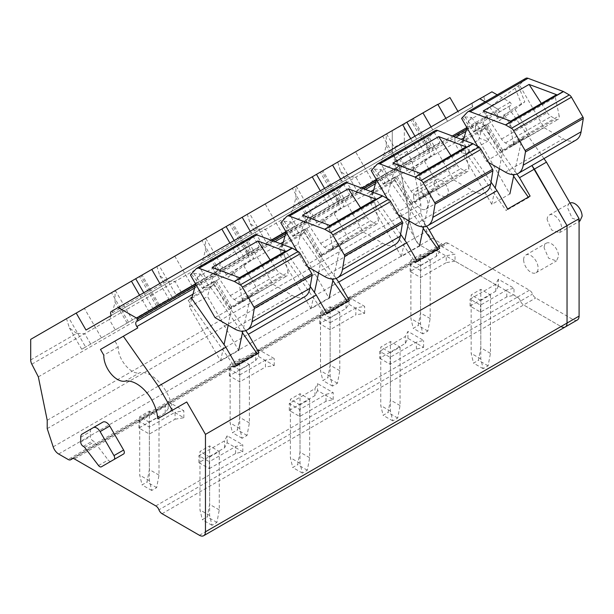 <?xml version="1.0" encoding="UTF-8"?>
<svg xmlns="http://www.w3.org/2000/svg" width="614" height="614" viewBox="0 0 614 614"><rect width="100%" height="100%" fill="white"/><g stroke="black" fill="none" stroke-linecap="round" stroke-linejoin="round"><path stroke-width="0.46" stroke-dasharray="3.07 2.3" d="M547.151 219.72A10.223 5.902 60 0 1 549.269 215.038A10.223 5.902 60 0 1 557.144 217.778A10.223 5.902 60 0 1 561.61 228.07L559.492 232.744L551.61 230.004L547.151 219.72M579.984 220.917L572.102 218.177L567.635 207.885A10.223 5.902 60 0 1 569.754 203.203A10.223 5.902 60 0 1 570.068 203.05M155.802 505.913L517.379 297.161L513.987 295.211L513.987 288.25L498.322 279.201L498.322 286.162L455.028 261.165L455.028 254.211L446.232 255.7L446.232 262.654L420.552 277.482L410.114 271.457L436.401 256.284L439.363 252.124L439.363 245.163L455.028 254.211M439.363 252.124L435.978 250.167L448.028 243.205L529.429 290.207A5.112 2.955 60 0 1 532.561 294.098A5.112 2.955 60 0 0 535.692 297.997L573.062 319.572A8.519 4.92 60 0 0 577.321 319.994M72.59 458.435L432.847 250.443A5.112 2.955 60 0 1 433.415 249.913A5.112 2.955 60 0 1 435.978 250.167A5.112 2.955 60 0 0 433.415 249.913L445.472 242.952A5.112 2.955 60 0 1 448.028 243.205M72.943 458.435L432.271 250.98A5.112 2.955 60 0 0 432.847 250.443A5.112 2.955 60 0 1 432.271 250.98A5.112 2.955 60 0 1 429.716 250.727L441.765 243.766A5.112 2.955 60 0 0 444.321 244.019A5.112 2.955 60 0 0 444.897 243.489A5.112 2.955 60 0 1 445.472 242.952M58.645 453.999L420.222 245.247L429.716 250.727L420.222 245.247A8.519 4.92 60 0 1 414.757 238.071L408.794 219.858L408.794 211.508L399.914 168.113L393.405 155.426A6.815 3.937 60 0 1 392.277 151.19L392.277 130.598L437.774 104.326M111.28 315.442L472.857 106.69L447.575 121.288L445.864 118.333M472.857 106.69A3.408 1.965 60 0 1 472.857 102.753L479.818 98.731M466.886 127.574L498.33 109.422L485.137 101.801L498.015 109.238A1.957 1.128 60 0 1 499.121 110.957A1.957 1.128 60 0 1 498.783 112.393A1.957 1.128 60 0 1 498.606 112.462L510.656 105.501A1.957 1.128 60 0 0 510.84 105.431A1.957 1.128 60 0 0 511.17 103.996A1.957 1.128 60 0 0 510.065 102.277L497.194 94.848M498.33 109.422L498.906 110.459A1.704 0.982 60 0 1 498.883 112.385L498.115 112.838A3.876 2.241 60 0 0 498.43 117.804L498.568 118.003A4.206 2.425 60 0 1 498.223 112.615A4.206 2.425 60 0 1 498.606 112.462M565.271 326.955A8.519 4.92 60 0 1 561.012 326.533L523.635 304.951A5.112 2.955 60 0 1 520.503 301.06L532.561 294.098M529.429 290.207L517.379 297.161A5.112 2.955 60 0 1 520.503 301.06A5.112 2.955 60 0 0 517.379 297.161L435.978 250.167L74.401 458.919M523.65 259.73A10.223 5.902 60 0 1 525.761 255.048A10.223 5.902 60 0 1 533.643 257.788A10.223 5.902 60 0 1 538.11 268.08A10.223 5.902 60 0 1 535.991 272.762A10.223 5.902 60 0 1 528.109 270.022A10.223 5.902 60 0 1 523.65 259.73M413.537 196.158A10.223 5.902 60 0 1 415.655 191.476A10.223 5.902 60 0 1 423.537 194.216A10.223 5.902 60 0 1 427.996 204.508A10.223 5.902 60 0 1 425.878 209.19A10.223 5.902 60 0 1 417.996 206.45A10.223 5.902 60 0 1 413.537 196.158M454.89 140.007A10.223 5.902 60 0 1 457.008 135.326A10.223 5.902 60 0 1 459.825 134.942A10.223 5.902 60 0 1 469.357 148.358A10.223 5.902 60 0 1 467.239 153.04A10.223 5.902 60 0 1 459.356 150.3A10.223 5.902 60 0 1 454.89 140.007M498.322 286.162L495.744 291.243L470.063 306.071L480.493 312.096L506.78 296.915L513.987 295.211M209.313 468.659L235.599 453.485L242.806 451.774L227.142 442.725L224.563 447.806L198.882 462.634L209.313 468.659L209.313 461.697L235.599 446.524L242.806 444.812L227.142 435.771L224.563 440.844L198.882 455.672L209.313 461.697M379.667 358.254L390.105 364.279L416.392 349.105L423.599 347.394L407.926 338.352L405.355 343.426L379.667 358.254L379.667 351.3L390.105 357.325L416.392 342.144L423.599 340.44L407.926 331.391L405.355 336.472L379.667 351.3M317.538 390.542L314.959 395.616L289.271 410.444L299.709 416.469L325.996 401.295L333.202 399.584L317.538 390.542L317.538 383.581L314.959 388.662L289.271 403.49L299.709 409.515L325.996 394.334L333.202 392.63L317.538 383.581M455.028 261.165L446.232 262.654M175.051 419.216L183.847 417.735L168.182 408.686L165.22 412.846L138.933 428.027L149.371 434.052L175.051 419.216L175.051 412.263L149.371 427.091L138.933 421.066L165.22 405.892L168.182 401.725L183.847 410.774L175.051 412.263M330.155 329.672L319.717 323.647L346.004 308.474L348.967 304.306L348.967 297.353L364.632 306.394L355.844 307.883L355.844 314.844L330.155 329.672L330.155 322.711L319.717 316.686L346.004 301.512L348.967 297.353M348.967 304.306L364.632 313.355L355.844 314.844M255.616 360.656L258.571 356.496L258.571 349.543L274.243 358.584L265.448 360.073L265.448 367.034L239.759 381.862L229.329 375.837L255.616 360.656L255.616 353.702L258.571 349.543M258.571 356.496L274.243 365.545L265.448 367.034M420.552 277.482L420.552 270.528L446.232 255.7M420.552 270.528L410.114 264.504L436.401 249.322L439.363 245.163M436.401 256.284L436.401 249.322M47.217 428.61L408.794 219.858L408.794 211.508L399.914 168.113L394.879 158.297A15.68 9.049 60 0 1 392.277 148.55L404.327 141.596A15.68 9.049 60 0 0 406.928 151.336L411.963 161.152L420.843 204.554L420.843 212.904L426.807 231.117A8.519 4.92 60 0 0 432.271 238.286L441.765 243.766M47.217 420.26L420.843 204.554M38.337 376.866L411.963 161.152M31.828 364.179L109.261 319.48L112.308 312.825L115.064 302.18L115.064 290.637L174.783 256.161L191.829 285.687L176.003 294.82L158.957 265.302M30.7 359.942L76.727 333.364L84.678 333.671L90.688 344.078L115.271 329.887L109.261 319.48L199.657 267.29L202.697 260.635L205.46 249.998L205.46 238.455L265.179 203.978L282.217 233.497L266.392 242.637L249.353 213.112M112.308 312.825L167.123 281.174L175.074 281.481L181.084 291.888L205.667 277.697L199.657 267.29L290.046 215.1L293.093 208.445L295.856 197.808L295.856 186.265L355.567 151.788L372.614 181.307L356.788 190.447L339.742 160.922M202.697 260.635L257.512 228.991L265.471 229.291L271.48 239.698L296.055 225.507L290.046 215.1L380.442 162.91L383.489 156.263L386.244 145.618L386.244 134.075L392.277 130.598M386.244 134.075L402.623 124.619L386.544 133.906L403.59 163.431L399.729 165.657L382.683 136.131L355.567 151.788M406.875 122.163L413.26 118.479L406.875 122.163M431.043 126.891L432.747 129.846L447.575 121.288M85.998 330.04L432.747 129.846L440 142.402L403.59 163.431M111.28 311.505L472.857 102.753M195.705 284.144L271.541 240.358M286.101 231.954L361.938 188.168M376.489 179.764L452.326 135.978M194.638 288.043L274.995 241.647M285.034 235.853L365.391 189.457M375.43 183.663L455.788 137.275M465.819 131.48L498.883 112.385M400.62 234.249L371.808 193.164L394.265 180.201L426.538 226.228M491.016 182.059L462.204 140.974L484.653 128.011L516.934 174.038M236.482 365.606L234.962 367.111L188.168 300.376L191.023 297.544L213.472 284.581L245.753 330.601M310.224 286.439L281.419 245.354L303.869 232.391L336.142 278.418M506.78 296.915L506.78 289.962L513.987 288.25M498.322 279.201L495.744 284.282L470.063 299.11L480.493 305.135L506.78 289.962M495.744 291.243L495.744 284.282M544.134 247.902A10.223 5.902 60 0 1 546.253 243.221A10.223 5.902 60 0 1 554.135 245.961A10.223 5.902 60 0 1 558.602 256.245L556.476 260.927L548.601 258.187L544.134 247.902M434.021 184.323A10.223 5.902 60 0 1 436.14 179.641A10.223 5.902 60 0 1 444.022 182.381A10.223 5.902 60 0 1 448.489 192.673L446.37 197.355L438.488 194.615L434.021 184.323M475.382 128.18A10.223 5.902 60 0 1 477.5 123.498A10.223 5.902 60 0 1 485.382 126.238A10.223 5.902 60 0 1 489.842 136.531L487.723 141.212L479.849 138.472L475.382 128.18M157.721 418.74L172.181 410.39C171.866 392.239 152.08 369.498 139.508 372.821L125.041 381.171M137.789 327.899L114.948 341.092L118.264 346.833C117.381 358.637 130.882 375.154 139.508 372.821M110.996 461.252A3.231 1.865 60 0 1 108.171 459.97L94.303 441.804A4.183 2.418 60 0 0 92.967 440.798A3.408 1.965 60 0 1 90.358 436.523L90.358 431.642A6.815 3.937 60 0 1 91.77 428.526L102.929 422.087M470.063 306.071L470.063 299.11M480.493 312.096L480.493 305.135M235.599 453.485L235.599 446.524M242.806 451.774L242.806 444.812M227.142 442.725L227.142 435.771M224.563 447.806L224.563 440.844M198.882 462.634L198.882 455.672M390.105 364.279L390.105 357.325M416.392 349.105L416.392 342.144M423.599 347.394L423.599 340.44M407.926 338.352L407.926 331.391M405.355 343.426L405.355 336.472M314.959 395.616L314.959 388.662M289.271 410.444L289.271 403.49M299.709 416.469L299.709 409.515M325.996 401.295L325.996 394.334M333.202 399.584L333.202 392.63M410.114 271.457L410.114 264.504M149.371 434.052L149.371 427.091M183.847 417.735L183.847 410.774M168.182 408.686L168.182 401.725M165.22 412.846L165.22 405.892M138.933 428.027L138.933 421.066M319.717 323.647L319.717 316.686M330.155 322.711L355.844 307.883M364.632 313.355L364.632 306.394M346.004 308.474L346.004 301.512M229.329 375.837L229.329 368.876L255.616 353.702M239.759 381.862L239.759 374.901L229.329 368.876M239.759 374.901L265.448 360.073M274.243 365.545L274.243 358.584M414.964 136.178L423.921 151.689L430.307 147.997L361.869 187.516L355.859 177.101L347.908 176.801L340.563 171.344L337.7 162.104M423.921 151.689L440 142.402M410.712 138.634L419.669 154.145M340.647 179.081L349.604 194.592L309.333 217.847L292.287 188.321L265.179 203.978M320.316 190.824L329.273 206.335M250.259 231.271L259.208 246.782L218.937 270.03L201.891 240.511L174.783 256.161M229.92 243.006L238.877 258.517M159.863 283.461L168.819 298.972L128.549 322.22L111.502 292.701L30.7 339.35M139.531 295.196L148.488 310.707M417.267 261.234L415.755 262.738L368.953 196.004L391.41 183.041L423.223 228.408M371.808 193.164L368.953 196.004M394.265 180.201L391.41 183.041M437.889 249.322L438.204 249.775L415.755 262.738M439.716 248.271L438.204 249.775M507.655 209.044L506.143 210.548L459.349 143.814L481.798 130.851L513.619 176.218M462.204 140.974L459.349 143.814M484.653 128.011L481.798 130.851M528.286 197.14L528.6 197.585L506.143 210.548M530.112 196.081L528.6 197.585M114.948 341.092L100.481 349.443M188.168 300.376L191.614 298.389M191.829 298.266L210.617 287.413L242.438 332.788M213.472 284.581L210.617 287.413M257.105 353.702L257.419 354.148L234.962 367.111M258.931 352.643L257.419 354.148M326.871 313.424L325.359 314.928L278.564 248.194L301.013 235.231L332.826 280.598M281.419 245.354L278.564 248.194M303.869 232.391L301.013 235.231M347.493 301.512L347.808 301.965L325.359 314.928M349.328 300.461L347.808 301.965M118.264 346.833L103.797 355.184M115.064 290.637L111.502 292.701M76.727 333.364L69.382 327.914L66.519 318.666M84.655 447.368L94.303 441.804M82.13 434.09L91.77 428.526M90.688 344.078L81.708 349.266L85.607 347.01L68.561 317.492M143.783 292.74L152.74 308.251L159.126 304.567L158.005 305.212L140.959 275.694L142.08 275.041L135.694 278.733L140.959 275.694M115.271 329.887L158.005 305.212M128.549 322.22L85.607 347.01M152.74 308.251L168.819 298.972M167.123 281.174L159.77 275.724L156.915 266.476M181.084 291.888L176.003 294.82M234.18 240.55L243.129 256.069L249.522 252.377L248.401 253.022L231.355 223.504L232.476 222.851L226.09 226.543L231.355 223.504M205.667 277.697L248.401 253.022M191.829 285.687L218.937 270.03M243.129 256.069L259.208 246.782M257.512 228.991L250.167 223.534L247.312 214.294M271.48 239.698L266.392 242.637M324.568 188.368L333.525 203.879L339.918 200.187L338.79 200.839L321.751 171.314L322.872 170.669L316.479 174.353L321.751 171.314M296.055 225.507L338.79 200.839M282.217 233.497L309.333 217.847M333.525 203.879L349.604 194.592M361.869 187.516L356.788 190.447M372.614 181.307L399.729 165.657M386.544 133.906L382.683 136.131M295.856 186.265L312.227 176.809L296.148 186.096L313.194 215.614M296.148 186.096L292.287 188.321M205.46 238.455L221.831 228.999L205.751 238.278L222.798 267.804M205.751 238.278L201.891 240.511M115.363 290.468L132.409 319.994M490.448 294.904L490.448 353.357L488.099 365.837L483.157 368.692L480.8 358.921L480.8 300.469L490.448 294.904L480.8 289.332L480.8 347.785L478.459 360.272L473.517 363.127L471.161 353.357L471.161 294.904L480.8 289.332M490.448 353.357L480.8 347.785M480.8 300.469L471.161 294.904M488.099 365.837L478.459 360.272M480.8 358.921L471.161 353.357M483.157 368.692L473.517 363.127M430.184 260.106L430.184 318.559L427.843 331.046L422.892 333.901L420.544 324.131L420.544 265.678L430.184 260.106L420.544 254.541L420.544 312.994L418.195 325.481L413.253 328.337L410.896 318.559L410.896 260.106L420.544 254.541M430.184 318.559L420.544 312.994M420.544 265.678L410.896 260.106M427.843 331.046L418.195 325.481M420.544 324.131L410.896 318.559M422.892 333.901L413.253 328.337M400.052 347.087L400.052 405.539L397.711 418.027L392.76 420.882L390.412 411.111L390.412 352.659L400.052 347.087L390.412 341.522L390.412 399.975L388.063 412.462L383.121 415.317L380.764 405.539L380.764 347.087L390.412 341.522M400.052 405.539L390.412 399.975M390.412 352.659L380.764 347.087M397.711 418.027L388.063 412.462M390.412 411.111L380.764 405.539M392.76 420.882L383.121 415.317M339.788 312.296L339.788 370.749L337.447 383.236L332.496 386.091L330.148 376.313L330.148 317.868L339.788 312.296L330.148 306.731L330.148 365.184L327.807 377.671L322.857 380.526L320.508 370.749L320.508 312.296L330.148 306.731M339.788 370.749L330.148 365.184M330.148 317.868L320.508 312.296M337.447 383.236L327.807 377.671M330.148 376.313L320.508 370.749M332.496 386.091L322.857 380.526M309.656 399.277L309.656 457.729L307.315 470.217L302.372 473.072L300.016 463.294L300.016 404.849L309.656 399.277L300.016 393.712L300.016 452.165L297.675 464.652L292.724 467.507L290.376 457.729L290.376 399.277L300.016 393.712M309.656 457.729L300.016 452.165M300.016 404.849L290.376 399.277M307.315 470.217L297.675 464.652M300.016 463.294L290.376 457.729M302.372 473.072L292.724 467.507M249.391 364.486L249.391 422.939L247.051 435.426L242.108 438.281L239.752 428.503L239.752 370.05L249.391 364.486L239.752 358.921L239.752 417.374L237.411 429.854L232.468 432.716L230.112 422.939L230.112 364.486L239.752 358.921M249.391 422.939L239.752 417.374M239.752 370.05L230.112 364.486M247.051 435.426L237.411 429.854M239.752 428.503L230.112 422.939M242.108 438.281L232.468 432.716M219.267 451.467L219.267 509.919L216.919 522.407L211.976 525.262L209.62 515.484L209.62 457.031L219.267 451.467L209.62 445.902L209.62 504.355L207.279 516.834L202.336 519.69L199.98 509.919L199.98 451.467L209.62 445.902M219.267 509.919L209.62 504.355M209.62 457.031L199.98 451.467M216.919 522.407L207.279 516.834M209.62 515.484L199.98 509.919M211.976 525.262L202.336 519.69M159.003 416.676L159.003 475.129L156.662 487.616L151.712 490.471L149.363 480.693L149.363 422.24L159.003 416.676L149.363 411.104L149.363 469.556L147.015 482.044L142.072 484.899L139.716 475.129L139.716 416.676L149.363 411.104M159.003 475.129L149.363 469.556M149.363 422.24L139.716 416.676M156.662 487.616L147.015 482.044M149.363 480.693L139.716 475.129M151.712 490.471L142.072 484.899M511.47 121.403A3.408 1.965 60 0 0 510.18 121.434A3.408 1.965 60 0 0 509.559 123.759L513.342 142.256L559.147 115.816L555.355 97.319A3.408 1.965 60 0 1 555.985 94.993M541.371 103.428L547.312 112.615A8.519 4.92 60 0 0 551.188 116.476L555.655 119.055A5.112 2.955 60 0 0 558.21 119.308A5.112 2.955 60 0 0 559.147 115.816M513.342 142.256A5.112 2.955 60 0 1 512.406 145.748A5.112 2.955 60 0 1 509.85 145.495L555.655 119.055M483.279 110.865L501.515 139.056A8.519 4.92 60 0 0 505.383 142.916L509.85 145.495M477.799 146.47L486.234 161.091L488.606 162.457M576.062 140.038A25.565 14.759 60 0 1 563.276 138.772L544.088 127.689L519.444 85.001L525.292 78.722A5.963 3.446 60 0 1 525.768 78.346M519.444 85.001L489.703 107.036L486.94 109.998L468.858 120.436L471.621 117.474L464.775 116.875L462.749 117.727L473.524 131.488L484.101 125.386L500.095 153.086C502.099 150.676 502.981 149.946 502.736 150.898L499.359 168.666M461.59 118.402L462.749 117.727M486.234 161.091L544.088 127.689M514.233 107.987L524.809 101.886L499.573 120.72L504.7 115.232L514.233 107.987L530.227 135.686L523.504 138.135L521.7 139.954L513.956 174.622M464.775 116.875L475.558 130.636L473.524 131.488M489.703 107.036L499.573 120.72M463.44 140.13L460.623 150.369L491.791 204.347L509.866 193.909L478.697 139.931L486.94 109.998M460.623 150.369L478.697 139.931M468.858 120.436L466.893 127.589M471.621 117.474L481.499 131.158L487.539 124.135L484.101 125.386M491.791 204.347L495.237 188.084M475.558 130.636L481.499 131.158M523.504 138.127L502.559 150.223L502.736 150.898L521.7 139.954M421.074 173.593A3.408 1.965 60 0 0 419.792 173.616A3.408 1.965 60 0 0 419.162 175.949L422.954 194.446L468.751 168.006L464.967 149.509A3.408 1.965 60 0 1 465.589 147.176M450.975 155.611L456.916 164.798A8.519 4.92 60 0 0 460.792 168.666L465.259 171.245A5.112 2.955 60 0 0 467.814 171.498A5.112 2.955 60 0 0 468.751 168.006M422.954 194.446A5.112 2.955 60 0 1 422.018 197.938A5.112 2.955 60 0 1 419.462 197.685L465.259 171.245M392.891 163.055L411.119 191.246A8.519 4.92 60 0 0 414.995 195.106L419.462 197.685M387.403 198.66L395.838 213.273L398.21 214.647M485.666 192.22A25.565 14.759 60 0 1 472.887 190.954L453.692 179.871L429.048 137.191L434.904 130.912A5.963 3.446 60 0 1 435.372 130.536M429.048 137.191L399.307 159.226L396.544 162.188L378.47 172.626L381.233 169.664L374.387 169.065L372.353 169.917L383.136 183.678L393.712 177.576L409.699 205.276C411.702 202.866 412.585 202.136 412.339 203.088L408.962 220.848M371.194 170.592L372.353 169.917M395.838 213.273L453.692 179.871M423.837 160.177L434.413 154.076L409.185 172.91L414.304 167.422L423.837 160.177L439.831 187.876L433.108 190.317L431.304 192.136L423.56 226.812M374.387 169.065L385.162 182.826L383.136 183.678M399.307 159.226L409.185 172.91M373.043 192.32L370.227 202.551L401.395 256.537L419.469 246.099L388.309 192.113L396.544 162.188M370.227 202.551L388.309 192.113M378.47 172.626L376.497 179.772M381.233 169.664L391.103 183.348L397.143 176.325L393.712 177.576M401.395 256.537L404.841 240.274M385.162 182.826L391.103 183.348M433.108 190.317L412.163 202.413L412.339 203.088L431.304 192.136M330.685 225.775A3.408 1.965 60 0 0 329.396 225.806A3.408 1.965 60 0 0 328.774 228.139L332.558 246.636L378.354 220.196L374.571 201.691A3.408 1.965 60 0 1 375.192 199.366M360.587 207.801L366.527 216.988A8.519 4.92 60 0 0 370.395 220.856L374.862 223.435A5.112 2.955 60 0 0 377.418 223.688A5.112 2.955 60 0 0 378.354 220.196M332.558 246.636A5.112 2.955 60 0 1 331.621 250.128A5.112 2.955 60 0 1 329.066 249.875L374.862 223.435M302.495 215.245L320.723 243.428A8.519 4.92 60 0 0 324.599 247.296L329.066 249.875M297.007 250.85L305.45 265.463L307.814 266.829M395.278 244.41A25.565 14.759 60 0 1 382.491 243.144L363.296 232.061L338.652 189.373L344.508 183.102A5.963 3.446 60 0 1 344.976 182.726M338.652 189.373L308.919 211.416L306.148 214.378L288.073 224.816L290.836 221.854L283.99 221.255L281.964 222.107L292.74 235.868L303.316 229.766L319.311 257.458C321.314 255.048 322.189 254.319 321.943 255.278L318.566 273.038M280.798 222.775L281.964 222.107M305.45 265.463L363.296 232.061M333.448 212.367L344.024 206.266L318.789 225.1L323.908 219.605L333.448 212.367L349.435 240.066L342.719 242.507L340.908 244.326L333.172 279.002M283.99 221.255L294.766 235.016L292.74 235.868M308.919 211.416L318.789 225.1M282.655 244.51L279.838 254.741L310.999 308.719L329.081 298.281L297.913 244.303L306.148 214.378M279.838 254.741L297.913 244.303M288.073 224.816L286.109 231.962M290.836 221.854L300.714 235.538L306.754 228.515L303.316 229.766M310.999 308.719L314.452 292.456M294.766 235.016L300.714 235.538M321.774 254.603L321.943 255.278L340.908 244.326M240.289 277.965A3.408 1.965 60 0 0 238.999 277.996A3.408 1.965 60 0 0 238.378 280.322L242.162 298.826L287.966 272.378L284.175 253.881A3.408 1.965 60 0 1 284.804 251.556M270.191 259.991L276.131 269.178A8.519 4.92 60 0 0 280.007 273.038L284.474 275.617A5.112 2.955 60 0 0 287.03 275.87A5.112 2.955 60 0 0 287.966 272.378M242.162 298.826A5.112 2.955 60 0 1 241.225 302.318A5.112 2.955 60 0 1 238.669 302.065L284.474 275.617M212.099 267.435L230.334 295.618A8.519 4.92 60 0 0 234.203 299.486L238.669 302.065M304.882 296.6A25.565 14.759 60 0 1 292.095 295.334L272.908 284.251L248.263 241.563L254.112 235.292A5.963 3.446 60 0 1 254.587 234.916M248.263 241.563L218.523 263.606L215.76 266.568L197.677 277.006L200.448 274.044L193.594 273.437L191.568 274.297L202.351 288.058L212.92 281.949L228.915 309.648C230.918 307.238 231.8 306.509 231.555 307.461L228.178 325.228M190.409 274.965L191.568 274.297M215.053 317.653L272.908 284.251M243.052 264.557L253.628 258.448L228.393 277.282L233.52 271.795L243.052 264.557L259.047 292.256L252.323 294.697L250.52 296.516L242.776 331.192M193.594 273.437L204.378 287.198L202.351 288.058M218.523 263.606L228.393 277.282M191.745 298.565L189.442 306.931L220.61 360.909L238.685 350.471L207.517 296.493L215.76 266.568M189.442 306.931L207.517 296.493M197.677 277.006L195.712 284.152M200.448 274.044L210.318 287.72L216.358 280.698L212.92 281.949M220.61 360.909L224.056 344.646M204.378 287.198L210.318 287.72M252.323 294.697L231.378 306.785L231.555 307.461L250.52 296.516M479.872 98.762L472.626 102.952A3.108 1.796 60 0 0 472.788 106.798L447.621 121.326L445.887 118.325M447.621 121.326L459.671 114.373L457.937 111.364M437.882 104.51L392.277 130.843L404.327 123.89L404.327 141.596M449.955 97.542L404.327 123.89M432.271 238.286L420.222 245.247A8.519 4.92 60 0 1 414.757 238.071L408.794 219.858L420.843 212.904M444.321 244.019L432.271 250.98A5.112 2.955 60 0 1 429.716 250.727L68.139 459.479M444.897 243.489L432.847 250.443A5.112 2.955 60 0 1 433.415 249.913L71.846 458.666M199.435 535.285L561.012 326.533L523.635 304.951A5.112 2.955 60 0 1 520.503 301.06L158.934 509.812M392.277 130.843L392.277 148.55M472.788 106.798L459.671 114.373M484.837 99.844A3.108 1.796 60 0 1 484.676 95.991L491.929 91.808M543.95 158.573L510.618 111.05A4.206 2.425 60 0 1 510.28 105.654A4.206 2.425 60 0 1 510.656 105.501M498.015 109.238L510.065 102.277M472.626 102.952L484.676 95.991L472.626 102.952M53.18 446.831L426.807 231.117M386.452 173.317L380.442 162.91L393.405 155.426M383.489 156.263L392.277 151.19M195.267 285.771L272.984 240.895M285.663 233.581L363.381 188.705M376.052 181.391L453.777 136.523M466.448 129.201L498.906 110.459M192.957 294.167L280.414 243.674M283.346 241.985L370.81 191.484M373.742 189.795L461.206 139.294M464.138 137.605L498.43 117.804M162.065 513.711L535.692 297.997M293.093 208.445L347.908 176.801M398.294 166.486L386.244 145.618M412.14 119.124L429.186 148.649M427.72 149.494L410.682 119.968M98.532 465.535L108.171 459.97M83.32 446.363L92.967 440.798M80.718 442.088L90.358 436.523M80.718 437.214L90.358 431.642M127.113 323.048L115.064 302.18M217.509 270.858L205.46 249.998M307.898 218.668L295.856 197.808M101.433 337.877L84.387 308.351M156.547 306.056L139.501 276.538M246.935 253.866L229.889 224.348M337.332 201.684L320.285 172.158M509.559 123.759L555.355 97.319M501.515 139.056L547.312 112.615M505.383 142.916L551.188 116.476M467.438 112.124L525.292 78.722M505.429 172.166L563.276 138.772M518.277 85.668L524.809 101.886M514.969 87.894L521.501 104.111M504.7 115.232L520.68 142.916M486.618 125.67L502.605 153.354M419.162 175.949L464.967 149.509M411.119 191.246L456.916 164.798M414.995 195.106L460.792 168.666M377.05 164.314L434.904 130.912M415.033 224.356L472.887 190.954M427.889 137.858L434.413 154.076M424.581 140.084L431.105 156.301M414.304 167.422L430.284 195.106M396.222 177.86L412.209 205.544M328.774 228.139L374.571 201.691M320.723 243.428L366.527 216.988M324.599 247.296L370.395 220.856M286.654 216.504L344.508 183.102M324.637 276.546L382.491 243.144M337.493 190.048L344.024 206.266M334.185 192.274L340.716 208.491M323.908 219.605L339.895 247.288M305.833 230.043L321.813 257.726M238.378 280.322L284.175 253.881M230.334 295.618L276.131 269.178M234.203 299.486L280.007 273.038M196.257 268.694L254.112 235.292M234.249 328.736L292.095 295.334M247.097 242.238L253.628 258.448M243.789 244.456L250.32 260.674M233.52 271.795L249.499 299.478M215.437 282.233L231.424 309.916M561.012 326.533L573.062 319.572M498.568 118.003L510.618 111.05M394.879 158.297L406.928 151.336M549.269 215.038L569.754 203.203M559.492 232.744L579.086 221.439M525.761 255.048L546.253 243.221M535.991 272.762L556.484 260.927M415.655 191.476L436.14 179.641M425.878 209.19L446.37 197.355M457.008 135.326L477.5 123.498M467.239 153.04L487.723 141.212M430.307 147.997L413.26 118.479M81.708 349.266L69.382 327.914M172.104 297.076L159.77 275.724M262.493 244.886L250.167 223.534M352.889 192.696L340.563 171.344M159.126 304.567L142.08 275.041M249.522 252.377L232.476 222.851M339.918 200.187L322.872 170.669M510.18 121.434L510.718 121.119M512.406 145.748L558.21 119.308M487.539 124.135L502.613 150.246M419.792 173.616L420.329 173.309M422.018 197.938L467.814 171.498M397.143 176.325L412.217 202.428M329.396 225.806L329.933 225.499M331.621 250.128L377.418 223.688M306.754 228.515L321.828 254.618M321.767 254.595L342.719 242.507M238.999 277.996L239.537 277.689M241.225 302.318L287.03 275.87M216.358 280.698L231.432 306.808M498.223 112.615L510.28 105.654M498.783 112.393L510.84 105.431"/><path stroke-width="0.92" d="M570.068 203.05A10.223 5.902 60 0 1 577.835 206.158A10.223 5.902 60 0 1 582.103 216.235L579.984 220.917L579.086 221.439M445.864 118.333L437.774 104.326L422.954 112.884L431.043 126.891M497.194 94.848L491.929 91.808L479.872 98.762L485.137 101.801L479.818 98.731L111.28 311.505A3.408 1.965 60 0 0 111.28 315.442L85.998 330.04L76.205 313.079L30.7 339.35L30.7 359.942A6.815 3.937 60 0 0 31.828 364.179L38.337 376.866L47.217 420.26L47.217 428.61L53.18 446.831A8.519 4.92 60 0 0 58.645 453.999L68.139 459.479A5.112 2.955 60 0 0 70.694 459.732L72.943 458.435M516.934 174.038L519.505 177.707L534.403 169.103L531.893 165.534L567.037 225.63L534.403 169.103L546.452 162.15L543.95 158.573M118.241 307.484L136.753 318.175L137.336 319.219A1.704 0.982 60 0 1 137.313 321.137L136.538 321.59A3.876 2.241 60 0 0 136.853 326.556L137.789 327.899L123.33 336.249L158.366 386.206L172.288 410.329L186.748 401.978L205.46 434.382L567.037 225.63L567.037 323.048A8.519 4.92 60 0 1 565.271 326.955A8.519 4.92 60 0 1 561.012 326.533M205.46 434.382L205.46 531.801A8.519 4.92 60 0 1 203.694 535.707A8.519 4.92 60 0 1 199.435 535.285L162.065 513.711A5.112 2.955 60 0 1 158.934 509.812A5.112 2.955 60 0 0 155.802 505.913L74.401 458.919A5.112 2.955 60 0 0 71.846 458.666A5.112 2.955 60 0 0 71.27 459.203A5.112 2.955 60 0 1 70.694 459.732M76.205 313.079L422.954 112.884M136.753 318.175L195.705 284.144M271.541 240.358L286.101 231.954M361.938 188.168L376.489 179.764M452.326 135.978L466.886 127.574M137.313 321.137L194.638 288.043M274.995 241.647L285.034 235.853M365.391 189.457L375.43 183.663M455.788 137.275L465.819 131.48M336.142 278.418L338.713 282.079L406.66 242.86L400.62 234.249M426.538 226.228L429.109 229.897L497.048 190.67L491.016 182.059M158.366 386.206L225.868 347.232L191.023 297.544M245.753 330.601L248.325 334.269L316.264 295.042L310.224 286.439M519.505 177.707L530.112 196.081L507.655 209.044L497.048 190.67M429.109 229.897L439.716 248.271L417.267 261.234L406.66 242.86M338.713 282.079L349.328 300.461L326.871 313.424L316.264 295.042M248.325 334.269L258.931 352.643L236.482 365.606L225.868 347.232M186.748 401.978L172.181 410.39M123.614 450.039L109.745 426.024A6.815 3.937 60 0 0 102.929 422.087L82.13 434.09A6.815 3.937 60 0 0 80.718 437.214L80.718 442.088A3.408 1.965 60 0 0 83.32 446.363A4.183 2.418 60 0 1 84.655 447.368L98.532 465.535A3.231 1.865 60 0 0 101.371 466.817L123.614 453.976A3.408 1.965 60 0 0 123.614 450.039L113.966 455.603L100.105 431.588L109.745 426.024M110.996 461.252A3.231 1.865 60 0 0 111.011 461.244L123.614 453.976M406.875 122.163L414.964 136.178M402.623 124.619L410.712 138.634M332.558 165.074L340.647 179.081M312.227 176.809L320.316 190.824M242.169 217.256L250.259 231.271M221.831 228.999L229.92 243.006M151.773 269.446L159.863 283.461M131.442 281.189L139.531 295.196M423.223 228.408L437.889 249.322M513.619 176.218L528.286 197.14M172.288 410.329L157.721 418.74A29.825 17.223 -120 0 0 125.041 381.171A19.372 11.182 -120 0 1 110.804 373.558A19.372 11.182 -120 0 1 103.797 355.184L100.481 349.443L123.33 336.249M242.438 332.788L257.105 353.702M332.826 280.598L347.493 301.512M113.966 455.603A3.408 1.965 60 0 1 113.966 459.541M102.929 422.087L93.282 427.651A6.815 3.937 60 0 1 100.105 431.588M316.479 174.353L324.568 188.368M226.09 226.543L234.18 240.55M135.694 278.733L143.783 292.74M510.718 121.119L555.985 94.993A3.408 1.965 60 0 1 557.266 94.963L529.084 84.425L541.371 103.428M488.606 162.457L505.429 172.166A25.565 14.759 60 0 0 518.208 173.432A25.565 14.759 60 0 0 523.228 165.197L525.446 151.957A1.704 0.982 60 0 0 525.116 150.537L513.588 130.582A4.26 2.464 60 0 0 511.462 128.334L505.652 124.98A1.704 0.982 60 0 0 505.445 124.88L511.47 121.403L483.279 110.865L529.084 84.425M511.47 121.403L563.291 91.478A1.704 0.982 60 0 1 563.506 91.578L569.308 94.932A4.26 2.464 60 0 1 571.442 97.181L582.962 117.144A1.704 0.982 60 0 1 583.3 118.556L581.082 131.795A25.565 14.759 60 0 1 576.062 140.038L518.208 173.432M563.291 91.478L528.017 78.293A5.963 3.446 60 0 0 525.768 78.346L467.914 111.748A5.963 3.446 60 0 1 470.163 111.694L528.017 78.293M505.445 124.88L470.163 111.694M477.799 146.47L461.59 118.402L467.438 112.124A5.963 3.446 60 0 1 467.914 111.748M509.866 193.909L513.956 174.622M466.893 127.589L463.44 140.13M495.237 188.084L499.359 168.666M420.329 173.309L465.589 147.176A3.408 1.965 60 0 1 466.878 147.145L438.688 136.615L450.975 155.611M398.21 214.647L415.033 224.356A25.565 14.759 60 0 0 427.82 225.622A25.565 14.759 60 0 0 432.839 217.387L435.057 204.147A1.704 0.982 60 0 0 434.72 202.727L423.199 182.772A4.26 2.464 60 0 0 421.066 180.524L415.256 177.17A1.704 0.982 60 0 0 415.049 177.07L421.074 173.593L392.891 163.055L438.688 136.615M421.074 173.593L472.903 143.668A1.704 0.982 60 0 1 473.11 143.768L478.92 147.122A4.26 2.464 60 0 1 481.046 149.371L492.574 169.326A1.704 0.982 60 0 1 492.904 170.746L490.693 183.985A25.565 14.759 60 0 1 485.666 192.22L427.82 225.622M472.903 143.668L437.621 130.483A5.963 3.446 60 0 0 435.372 130.536L377.518 163.938A5.963 3.446 60 0 1 379.774 163.884L437.621 130.483M415.049 177.07L379.774 163.884M387.403 198.66L371.194 170.592L377.05 164.314A5.963 3.446 60 0 1 377.518 163.938M419.469 246.099L423.56 226.812M376.497 179.772L373.043 192.32M404.841 240.274L408.962 220.848M329.933 225.499L375.192 199.366A3.408 1.965 60 0 1 376.482 199.335L348.291 188.805L360.587 207.801M307.814 266.829L324.637 276.546A25.565 14.759 60 0 0 337.424 277.812A25.565 14.759 60 0 0 342.443 269.577L344.661 256.337A1.704 0.982 60 0 0 344.324 254.917L332.803 234.962A4.26 2.464 60 0 0 330.67 232.706L324.867 229.36A1.704 0.982 60 0 0 324.652 229.26L330.685 225.775L302.495 215.245L348.291 188.805M330.685 225.775L382.507 195.858A1.704 0.982 60 0 1 382.714 195.958L388.524 199.312A4.26 2.464 60 0 1 390.657 201.561L402.178 221.516A1.704 0.982 60 0 1 402.515 222.936L400.297 236.175A25.565 14.759 60 0 1 395.278 244.41L337.424 277.812M382.507 195.858L347.232 182.673A5.963 3.446 60 0 0 344.976 182.726L287.129 216.128A5.963 3.446 60 0 1 289.378 216.074L347.232 182.673M324.652 229.26L289.378 216.074M297.007 250.85L280.798 222.775L286.654 216.504A5.963 3.446 60 0 1 287.129 216.128M329.081 298.281L333.172 279.002M286.109 231.962L282.655 244.51M314.452 292.456L318.566 273.038M239.537 277.689L284.804 251.556A3.408 1.965 60 0 1 286.086 251.525L257.903 240.987L270.191 259.991M234.264 281.442L198.982 268.257A5.963 3.446 60 0 0 196.733 268.31A5.963 3.446 60 0 0 196.257 268.694L190.409 274.965L215.053 317.653L234.249 328.736A25.565 14.759 60 0 0 247.028 330.002A25.565 14.759 60 0 0 252.047 321.759L254.265 308.527A1.704 0.982 60 0 0 253.935 307.107L242.407 287.145A4.26 2.464 60 0 0 240.281 284.896L234.471 281.542A1.704 0.982 60 0 0 234.264 281.442L240.289 277.965L212.099 267.435L257.903 240.987M240.289 277.965L292.111 248.048A1.704 0.982 60 0 1 292.325 248.148L298.128 251.494A4.26 2.464 60 0 1 300.261 253.743L311.782 273.706A1.704 0.982 60 0 1 312.119 275.126L309.901 288.357A25.565 14.759 60 0 1 304.882 296.6L247.028 330.002M292.111 248.048L256.836 234.863A5.963 3.446 60 0 0 254.587 234.916L196.733 268.31M238.685 350.471L242.776 331.192M195.712 284.152L191.745 298.565M224.056 344.646L228.178 325.228M445.887 118.325L437.905 104.503L449.955 97.542L457.937 111.364M579.086 218.676L567.037 225.63L567.037 323.048A8.519 4.92 60 0 1 565.271 326.955L577.321 319.994A8.519 4.92 60 0 0 579.086 316.095L579.086 218.676L546.452 162.15M71.27 459.203L72.59 458.435M137.336 319.219L195.267 285.771M272.984 240.895L285.663 233.581M363.381 188.705L376.052 181.391M453.777 136.523L466.448 129.201M136.853 326.556L192.957 294.167M280.414 243.674L283.346 241.985M370.81 191.484L373.742 189.795M461.206 139.294L464.138 137.605M205.46 531.801L579.086 316.095M505.652 124.98L563.506 91.578M511.462 128.334L569.308 94.932M513.588 130.582L571.442 97.181M525.116 150.537L582.962 117.144M523.228 165.197L581.082 131.795M525.446 151.957L583.3 118.556M415.256 177.17L473.11 143.768M421.066 180.524L478.92 147.122M423.199 182.772L481.046 149.371M434.72 202.727L492.574 169.326M432.839 217.387L490.693 183.985M435.057 204.147L492.904 170.746M324.867 229.36L382.714 195.958M330.67 232.706L388.524 199.312M332.803 234.962L390.657 201.561M344.324 254.917L402.178 221.516M342.443 269.577L400.297 236.175M344.661 256.337L402.515 222.936M234.471 281.542L292.325 248.148M198.982 268.257L256.836 234.863M240.281 284.896L298.128 251.494M242.407 287.145L300.261 253.743M253.935 307.107L311.782 273.706M252.047 321.759L309.901 288.357M254.265 308.527L312.119 275.126M203.694 535.707L565.271 326.955"/></g></svg>

